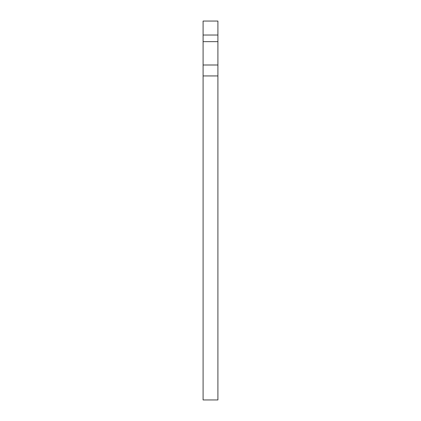 <?xml version="1.0" encoding="UTF-8"?>
<svg xmlns="http://www.w3.org/2000/svg" width="421" height="421" viewBox="0 0 421 421"><rect width="100%" height="100%" fill="white"/><g stroke="black" fill="none" stroke-linecap="round" stroke-linejoin="round"><path stroke-width="0.63" d="M203.09 41.647L203.09 21.05L217.91 21.05L217.91 399.95L203.09 399.95L203.09 41.647L217.91 41.647M203.09 75.938L217.91 75.938M203.09 64.997L217.91 64.997M203.09 35.027L217.91 35.027"/></g></svg>
